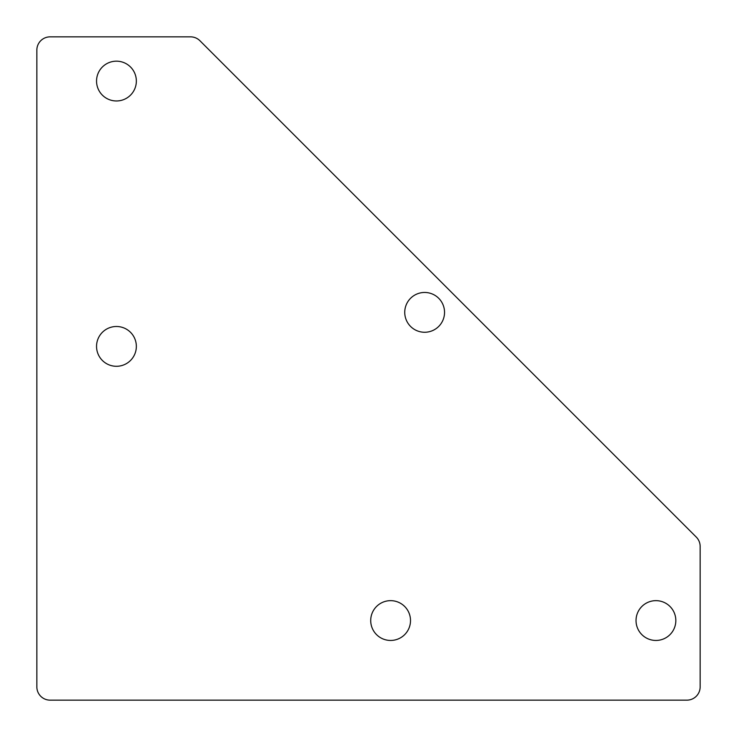<?xml version="1.0" encoding="UTF-8"?>
<svg xmlns="http://www.w3.org/2000/svg" width="737" height="737" viewBox="0 0 737 737"><rect width="100%" height="100%" fill="white"/><g stroke="black" fill="none" stroke-linecap="round" stroke-linejoin="round"><path stroke-width="1.11" d="M686.884 700.15L50.116 700.15A13.266 13.266 0 0 1 36.85 686.884L36.85 50.116A13.266 13.266 0 0 1 50.116 36.85L190.551 36.85A13.266 13.266 0 0 1 199.93 40.738L696.262 537.07A13.266 13.266 0 0 1 700.15 546.449L700.15 686.884A13.266 13.266 0 0 1 686.884 700.15M424.641 332.258A19.899 19.899 0 0 1 404.742 312.359A19.899 19.899 0 0 1 424.641 292.46A19.899 19.899 0 0 1 444.54 312.359A19.899 19.899 0 0 1 424.641 332.258M116.446 100.969A19.899 19.899 0 0 1 96.547 81.07A19.899 19.899 0 0 1 116.446 61.171A19.899 19.899 0 0 1 136.345 81.07A19.899 19.899 0 0 1 116.446 100.969M116.446 366.289A19.899 19.899 0 0 1 96.547 346.39A19.899 19.899 0 0 1 116.446 326.491A19.899 19.899 0 0 1 136.345 346.39A19.899 19.899 0 0 1 116.446 366.289M390.61 640.453A19.899 19.899 0 0 1 370.711 620.554A19.899 19.899 0 0 1 390.61 600.655A19.899 19.899 0 0 1 410.509 620.554A19.899 19.899 0 0 1 390.61 640.453M655.93 640.453A19.899 19.899 0 0 1 636.031 620.554A19.899 19.899 0 0 1 655.93 600.655A19.899 19.899 0 0 1 675.829 620.554A19.899 19.899 0 0 1 655.93 640.453"/></g></svg>
